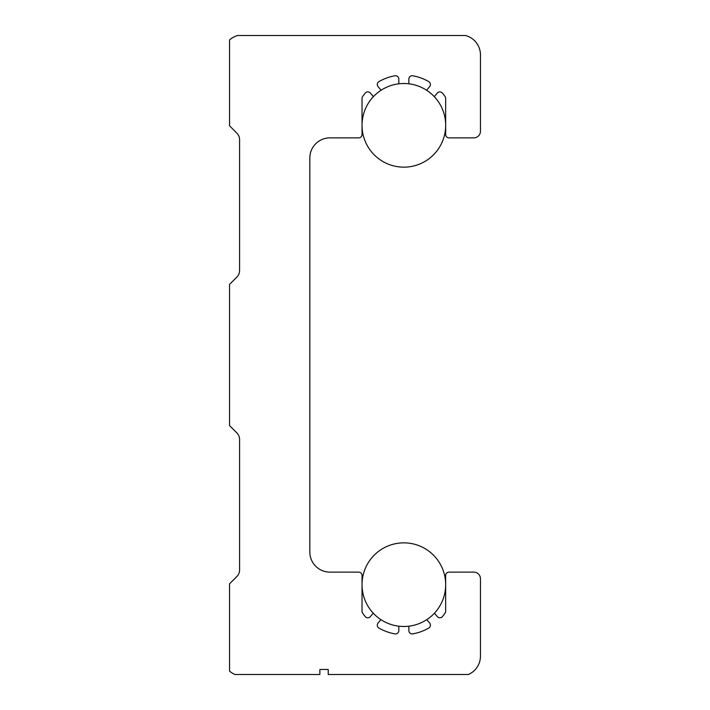 <?xml version="1.0" encoding="UTF-8"?>
<svg xmlns="http://www.w3.org/2000/svg" width="710" height="710" viewBox="0 0 710 710"><rect width="100%" height="100%" fill="white"/><g stroke="black" fill="none" stroke-linecap="round" stroke-linejoin="round"><path stroke-width="1.06" d="M445.667 125.324A41.819 41.819 0 0 0 403.848 83.505A41.819 41.819 0 0 0 362.029 125.324A41.819 41.819 0 0 0 403.848 167.152A41.819 41.819 0 0 0 445.667 125.324M445.667 584.676A41.819 41.819 0 0 0 403.848 542.848A41.819 41.819 0 0 0 362.029 584.676A41.819 41.819 0 0 0 403.848 626.495A41.819 41.819 0 0 0 445.667 584.676M430.402 625.182A3.346 3.346 0 0 0 429.621 623.034L427.313 620.283A5.014 5.014 0 0 1 426.834 619.608A41.819 41.819 0 0 0 434.405 613.227A5.014 5.014 0 0 1 434.999 613.83L437.316 616.582A3.346 3.346 0 0 0 442.445 616.573A50.179 50.179 0 0 0 445.063 613.12A3.346 3.346 0 0 0 445.667 611.212L445.667 575.473A3.346 3.346 0 0 1 449.013 572.127L473.765 572.127A6.692 6.692 0 0 1 480.457 578.819L480.457 656.102A20.075 20.075 0 0 1 468.405 674.5L328.233 674.5L328.233 669.486L319.873 669.486L319.873 674.5L234.904 674.5A20.075 20.075 0 0 1 229.543 671.065L229.543 583.833L236.838 576.547A9.363 9.363 0 0 0 239.581 569.917L239.581 439.508A9.363 9.363 0 0 0 236.838 432.887L229.543 425.592L229.543 284.408L236.838 277.113A9.363 9.363 0 0 0 239.581 270.492L239.581 139.746A9.363 9.363 0 0 0 236.838 133.125L229.543 125.83L229.543 39.946A20.075 20.075 0 0 1 237.788 35.5L465.52 35.5A20.075 20.075 0 0 1 480.457 54.901L480.457 131.181A6.692 6.692 0 0 1 473.765 137.873L449.013 137.873A3.346 3.346 0 0 1 445.667 134.527L445.667 98.45A3.346 3.346 0 0 0 445.063 96.542A50.179 50.179 0 0 0 442.445 93.099A3.346 3.346 0 0 0 437.316 93.081L434.999 95.841A5.014 5.014 0 0 1 434.218 96.587A41.819 41.819 0 0 0 426.701 90.303A5.014 5.014 0 0 1 427.313 89.389L429.621 86.629A3.346 3.346 0 0 0 428.716 81.579A50.179 50.179 0 0 0 412.803 75.784A3.346 3.346 0 0 0 408.862 79.076L408.862 82.671A5.014 5.014 0 0 1 408.738 83.798A41.819 41.819 0 0 0 398.958 83.798A5.014 5.014 0 0 1 398.825 82.671L398.825 79.076A3.346 3.346 0 0 0 394.884 75.784A50.179 50.179 0 0 0 378.971 81.579A3.346 3.346 0 0 0 378.066 86.629L380.382 89.389A5.014 5.014 0 0 1 380.995 90.303A41.819 41.819 0 0 0 373.469 96.587A5.014 5.014 0 0 1 372.688 95.841L370.38 93.081A3.346 3.346 0 0 0 365.242 93.099A50.179 50.179 0 0 0 362.624 96.542A3.346 3.346 0 0 0 362.029 98.45L362.029 134.527A3.346 3.346 0 0 1 358.683 137.873L329.91 137.873A20.075 20.075 0 0 0 309.835 157.948L309.835 552.052A20.075 20.075 0 0 0 329.91 572.127L358.683 572.127A3.346 3.346 0 0 1 362.029 575.473L362.029 611.212A3.346 3.346 0 0 0 362.624 613.12A50.179 50.179 0 0 0 365.242 616.573A3.346 3.346 0 0 0 370.38 616.582L372.688 613.83A5.014 5.014 0 0 1 373.291 613.227A41.819 41.819 0 0 0 380.853 619.608A5.014 5.014 0 0 1 380.382 620.283L378.066 623.034A3.346 3.346 0 0 0 378.971 628.093A50.179 50.179 0 0 0 394.884 633.879A3.346 3.346 0 0 0 398.825 630.587L398.825 626.992A5.014 5.014 0 0 1 398.887 626.193A41.819 41.819 0 0 0 408.8 626.193A5.014 5.014 0 0 1 408.862 626.992L408.862 630.587A3.346 3.346 0 0 0 412.803 633.879A50.179 50.179 0 0 0 428.716 628.093A3.346 3.346 0 0 0 430.402 625.182"/></g></svg>
